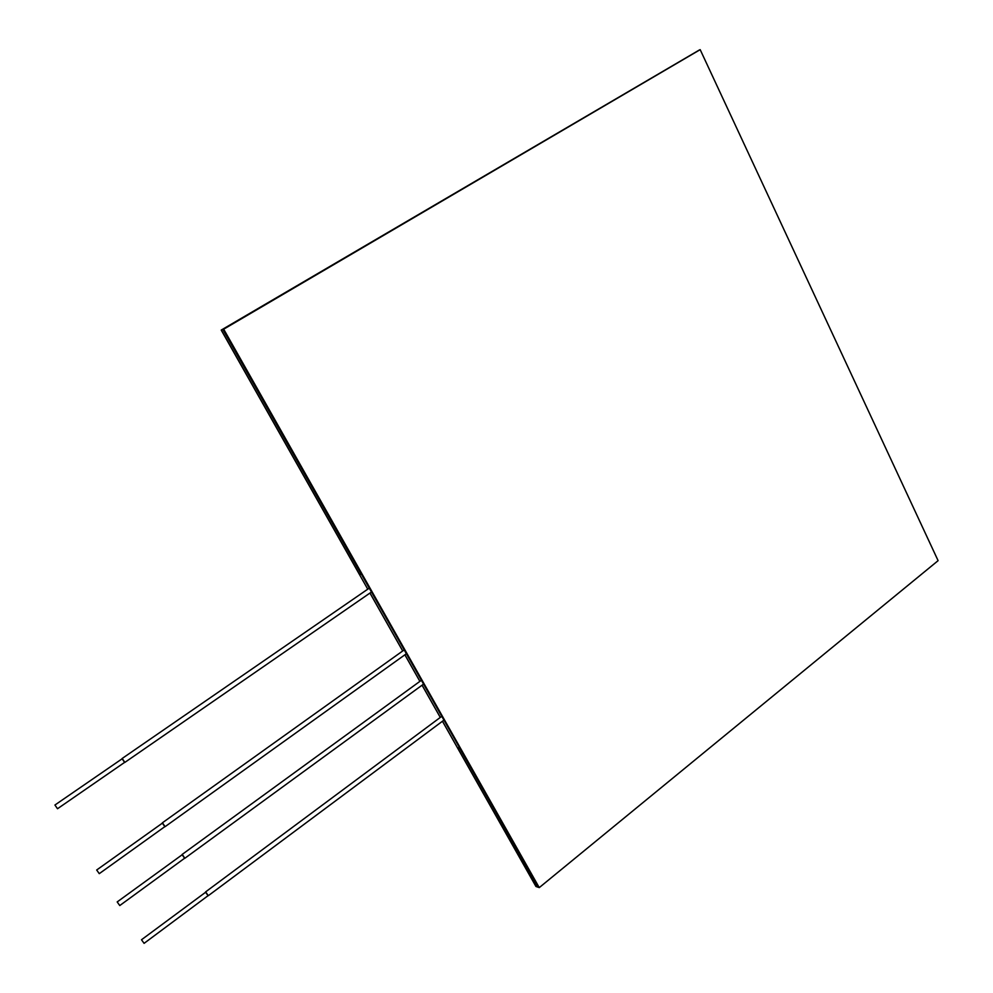 <?xml version="1.0" encoding="UTF-8"?>
<svg xmlns="http://www.w3.org/2000/svg" width="993" height="993" viewBox="0 0 993 993"><rect width="100%" height="100%" fill="white"/><g stroke="black" fill="none" stroke-linecap="round" stroke-linejoin="round"><path stroke-width="1.49" d="M223.76 329.304L539.249 887.618L938.1 560.66L700.177 49.65L223.226 329.465L539.249 887.618M221.216 330.086L367.758 589.184L221.265 330.061L359.404 574.314L221.327 330.048L359.466 574.314L361.303 574.388L222.916 329.564L361.365 574.388L222.978 329.539L538.541 887.37L223.226 329.465L699.395 49.973L221.216 330.086L700.177 49.65M459.92 748.759L538.206 887.258L459.92 748.759M459.896 748.71L538.132 887.233L536.021 886.513L457.847 748.288L459.896 748.71M459.114 747.344L457.847 748.288L536.021 886.513L457.785 748.275L459.114 747.344M459.089 747.295L457.785 748.275M205.526 892.148L208.071 895.674M182.091 854.675L184.624 858.237M141.502 939.75L205.836 892.086L208.195 895.587L144.084 943.35L141.502 939.75L144.084 943.35M117.186 901.929L182.377 854.601L184.748 858.138L119.768 905.554L117.186 901.929L119.768 905.554M369.992 593.032L402.736 650.936M404.908 654.784L419.927 681.335M422.099 685.17L440.321 717.405M442.481 721.216L535.947 886.488L442.444 721.241M369.942 593.069L402.699 650.974M404.871 654.809L419.89 681.372M422.05 685.195L440.284 717.43M162.306 823.06L164.85 826.648M122.077 758.726L124.609 762.376M96.681 870.005L162.591 822.986L164.975 826.548L99.263 873.654L96.681 870.005L99.263 873.654M54.925 805.025L122.338 758.64L124.746 762.289L57.507 808.736L54.925 805.025L57.507 808.736M441.637 716.425L205.563 891.937M443.797 720.235L208.282 895.711M421.268 680.366L182.116 854.464M423.428 684.202L184.847 858.275M165.061 826.685L406.261 653.816M162.343 822.837L404.089 649.981M124.833 762.413L371.37 592.089M122.114 758.515L369.173 588.204"/></g></svg>
